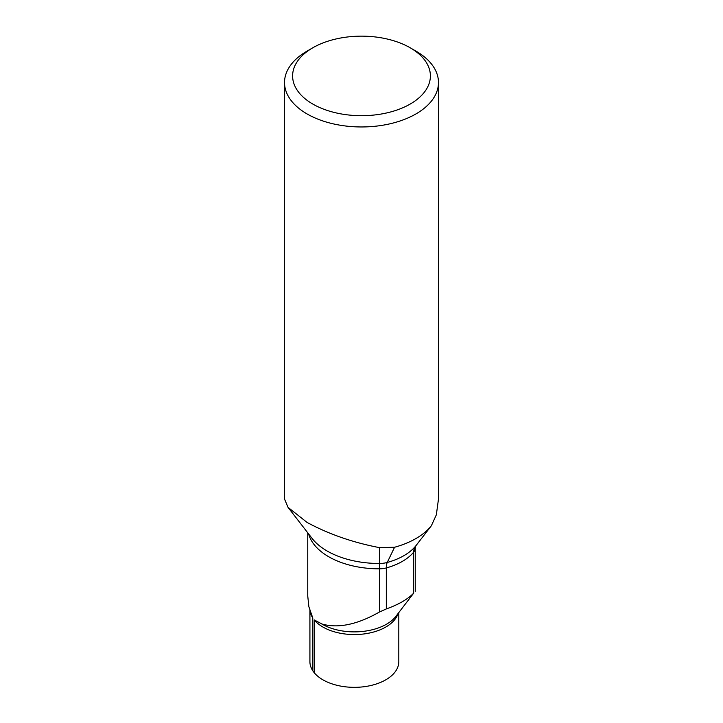 <?xml version="1.0" encoding="UTF-8"?>
<svg xmlns="http://www.w3.org/2000/svg" width="723" height="723" viewBox="0 0 723 723"><rect width="100%" height="100%" fill="white"/><g stroke="black" fill="none" stroke-linecap="round" stroke-linejoin="round"><path stroke-width="1.08" d="M321.464 623.768A45.531 26.29 0 0 0 322.16 624.184A45.531 26.29 0 0 0 395.915 616.33L413.683 593.14C407.7 599.277 398.572 604.545 386.317 608.938L379.403 612.029C357.361 624.582 338.247 628.585 322.06 624.039L314.234 619.936L314.234 672.724A44.446 25.657 0 0 0 322.928 679.828A44.446 25.657 0 0 0 371.369 685.386A44.446 25.657 0 0 0 398.807 661.681L398.807 612.607M314.234 672.724A71.514 41.292 180 0 1 312.788 670.763L312.788 617.975L308.875 606.733L307.754 596.132L307.754 532.815L307.754 596.24M309.914 610.492L309.914 661.681A44.446 25.657 0 0 0 312.788 670.763M413.683 593.14L413.683 552.128A16.159 11.92 39.5 0 1 415.635 546.064L431.016 526.208A76.972 44.437 180 0 1 394.559 547.257L379.439 547.627C352.815 542.503 328.694 534.098 307.076 522.431L288.052 507.383L284.537 499.087L284.528 82.521A76.972 44.437 180 0 1 307.067 51.098L312.788 47.799A68.893 39.774 180 0 1 410.212 47.799L410.212 47.799A68.893 39.774 180 0 1 410.212 104.049A68.893 39.774 180 0 1 312.788 104.049A68.893 39.774 180 0 1 312.788 47.799M415.933 51.098L410.212 47.799L415.924 51.098A76.972 44.437 180 0 1 415.933 51.098A76.972 44.437 180 0 1 438.472 82.521A76.972 44.437 180 0 1 390.953 123.579A76.972 44.437 180 0 1 307.076 113.945A76.972 44.437 180 0 1 284.528 82.521M438.472 82.521L438.472 499.078L436.349 514.776L431.36 525.766L415.815 545.838A18.328 10.583 0 0 0 415.987 545.612M314.234 619.936A44.446 25.657 0 0 0 322.928 627.04A44.446 25.657 0 0 0 367.546 633.402A44.446 25.657 0 0 0 398.066 613.565M386.317 608.938L386.317 567.926A57.777 33.357 180 0 0 413.683 552.128A16.159 9.327 0 0 0 415.246 548.133A16.159 13.195 0.2 0 1 415.246 548.106A71.514 41.292 0 0 0 415.246 548.088L415.246 591.333L415.246 548.133L415.815 545.838A18.328 10.583 0 0 1 415.635 546.064A59.946 34.605 180 0 1 387.248 562.458A18.328 10.583 180 0 1 379.403 563.479A73.683 42.54 180 0 1 327.167 551.025A73.683 42.54 180 0 1 312.011 538.31L288.052 507.383M379.403 612.029L379.403 568.829A16.159 9.327 180 0 0 386.317 567.926A16.159 5.667 74.6 0 1 387.248 562.458L394.559 547.257M308.613 533.926A71.514 41.292 180 0 0 379.403 568.829L379.439 547.627M310.05 610.926A44.446 25.657 0 0 0 312.788 617.975"/></g></svg>
